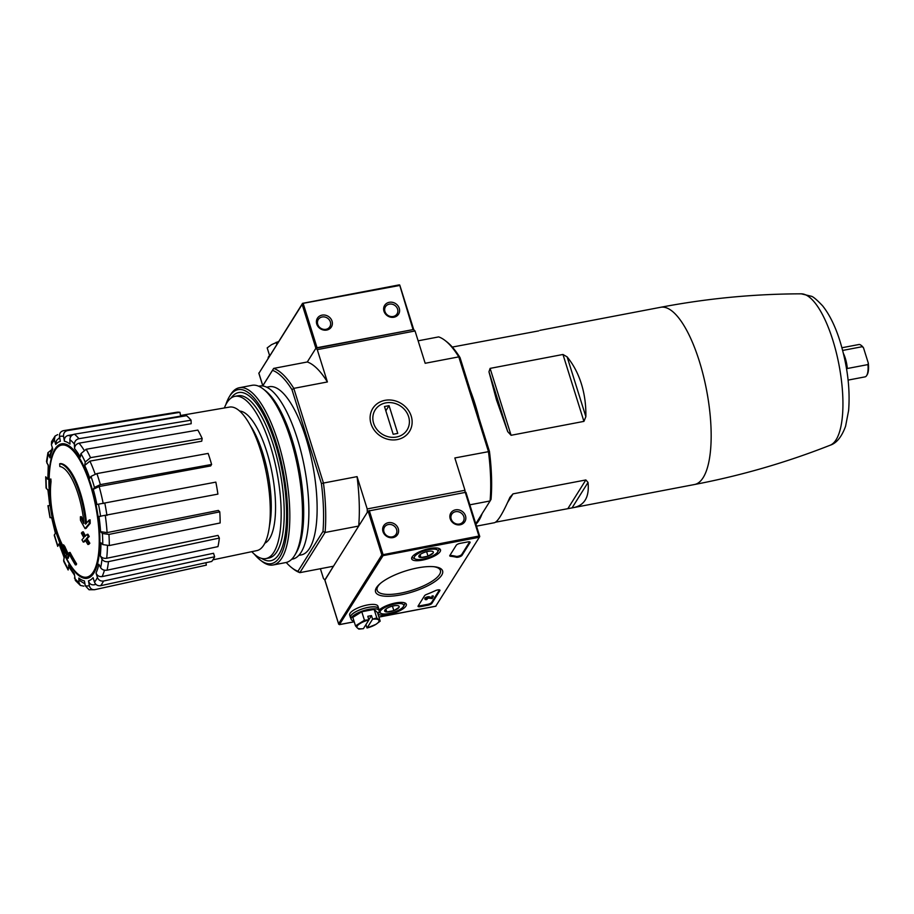<?xml version="1.0" encoding="UTF-8"?>
<svg xmlns="http://www.w3.org/2000/svg" width="914" height="914" viewBox="0 0 914 914"><rect width="100%" height="100%" fill="white"/><g stroke="black" fill="none" stroke-linecap="round" stroke-linejoin="round"><path stroke-width="1.37" d="M585.863 416.693C586.068 405.062 584.572 394.083 581.35 383.743C578.094 373.438 573.352 364.48 567.126 356.883L562.967 354.472L490.11 368.388L488.967 371.804L496.496 399.944L507.716 431.625L511.075 435.293L583.932 421.377L585.863 416.693L567.126 356.883M475.063 404.045A90.223 29.579 79.2 0 1 479.107 418.463L470.39 390.632A90.223 29.579 79.2 0 1 475.063 404.045M482.158 513.588A90.223 29.579 79.2 0 1 475.908 524.225M507.578 502.506L513.005 493.868L509.886 497.376C502.86 513.36 497.696 521.814 494.394 522.728L476.514 526.144M513.005 493.868L585.863 479.953L588.033 482.443C589.473 496.816 584.709 505.191 573.752 507.578L694.48 484.523C741.003 475.623 786.234 462.518 830.175 445.221C836.561 443.187 841.703 436.858 845.587 426.232L848.615 410.489C850.283 388.827 847.449 365.863 840.115 341.585C835.453 326.584 829.615 314.656 822.589 305.802C816.693 299.598 812.877 296.41 811.152 296.216L801.258 293.828A77.21 25.318 79.2 0 1 832.814 340.134A77.21 25.318 79.2 0 1 830.175 445.221M495.571 522.191L573.752 507.578M452.304 347.069L538.734 330.879M418.132 340.819L438.663 336.9A104.539 34.275 79.2 0 1 445.061 340.476L446.695 341.745A102.894 33.738 79.2 0 1 460.039 357.614L458.782 356.871L425.17 363.281L415.047 330.971L317.272 349.639L315.89 348.268L307.287 361.978L315.89 348.268L317.044 347.72L413.688 329.486L315.89 348.268L302.146 304.419L258.913 373.278L302.58 303.334L399.624 284.905L412.991 329.394M470.39 390.632L460.039 357.614M262.706 385.971L272.509 370.353A102.894 33.738 79.2 0 1 291.989 389.695L321.408 483.575L323.453 483.049A104.539 34.275 79.2 0 1 325.087 532.474L322.985 531.434L297.975 571.273L299.861 572.644L325.087 532.474L358.699 526.053L367.302 512.343L367.2 508.938L464.975 490.27L454.841 457.96L489.458 451.482L479.107 418.463M489.458 451.482A102.894 33.738 79.2 0 1 491.035 499.352L490.087 500.963L469.83 504.825M475.771 523.768L490.087 500.963A104.539 34.275 79.2 0 0 488.453 451.539L458.782 356.871A104.539 34.275 79.2 0 0 445.061 340.476M297.975 571.273A102.894 33.738 79.2 0 1 291.84 567.8L293.474 569.056A104.539 34.275 79.2 0 0 299.861 572.644L333.473 566.223L324.927 580.139M86.453 523.174A49.39 16.189 79.2 0 0 60.598 463.581L59.684 463.764A49.39 16.189 79.2 0 1 85.608 524.179A178.047 69.521 160.7 0 1 89.206 520.009L90.12 519.837A172.506 152.055 -51.2 0 0 90.2 523.391A177.533 69.315 -19.3 0 0 86.019 528.441L85.093 528.612A177.533 69.315 -19.3 0 1 89.286 523.562L90.2 523.391M59.684 463.764A179.978 160.361 32.1 0 0 59.833 466.517A46.751 15.332 79.2 0 1 83.962 523.551A177.716 152.889 -155 0 1 80.375 516.81L81.3 516.627A177.716 152.889 -155 0 0 83.757 521.334M80.375 516.81A176.402 155.494 128.8 0 0 80.466 520.294A178.219 153.312 25 0 0 85.093 528.612M89.286 523.562A172.506 152.055 -51.2 0 1 89.206 520.009M50.133 481.964A179.978 160.361 -147.9 0 1 49.984 479.199L50.898 479.027A179.978 160.361 -147.9 0 0 51.047 481.781L50.133 481.964A46.751 15.332 79.2 0 0 65.922 552.296A177.716 162.612 41.1 0 1 62.666 545.018L63.58 544.847A176.402 83.551 179.9 0 0 64.825 546.492A178.219 163.069 -138.9 0 0 69.041 555.472A177.533 41.747 -15.6 0 0 68.379 558.157L67.453 558.328A177.533 41.747 -15.6 0 1 68.127 555.643L69.041 555.472M67.453 558.328A172.506 81.7 -0.1 0 1 66.196 556.66A178.047 41.861 164.4 0 1 66.585 554.478A49.39 16.189 79.2 0 1 49.984 479.199M68.127 555.643A178.219 163.069 -138.9 0 1 63.911 546.663L64.825 546.492M63.911 546.663A176.402 83.551 179.9 0 1 62.666 545.018M63.42 546.778A46.751 15.332 79.2 0 1 51.047 481.781M69.133 552.582A178.013 55.891 162.6 0 0 68.87 553.53A178.916 159.424 32.1 0 0 75.405 564.932L76.319 564.749A175.042 54.966 -17.4 0 1 76.582 563.812A179.315 159.767 -147.9 0 1 70.058 552.41L69.133 552.582A179.315 159.767 -147.9 0 0 75.668 563.984L76.582 563.812M75.405 564.932A175.042 54.966 -17.4 0 1 75.668 563.984M82.386 532.005A178.013 55.891 162.6 0 0 81.38 533.091A179.315 159.767 32.1 0 0 83.871 537.672A176.95 55.56 162.6 0 0 81.963 539.82A179.978 160.361 32.1 0 0 83.265 542.105A176.356 55.377 -17.4 0 1 85.173 539.957A179.315 159.767 32.1 0 0 87.904 544.493A175.042 54.966 -17.4 0 1 88.921 543.407A178.916 159.424 -147.9 0 1 86.19 538.872A176.356 55.377 -17.4 0 1 88.315 536.678A178.013 158.613 -147.9 0 1 87.013 534.404A176.95 55.56 162.6 0 0 84.876 536.587A178.916 159.424 -147.9 0 1 82.386 532.005L83.3 531.834A178.916 159.424 -147.9 0 0 85.516 535.924M83.265 542.105L84.191 541.922A176.356 55.377 -17.4 0 1 85.47 540.46M87.904 544.493L88.818 544.321A175.042 54.966 -17.4 0 1 89.835 543.236A178.916 159.424 -147.9 0 1 87.104 538.7A176.356 55.377 -17.4 0 1 89.241 536.507A178.013 158.613 -147.9 0 1 87.927 534.222L87.013 534.404M88.921 543.407L89.835 543.236M86.19 538.872L87.104 538.7M88.315 536.678L89.241 536.507M215.841 482.124L96.907 504.471L215.841 482.124A77.873 25.523 79.2 0 1 217.909 494.12L98.975 516.467A71.201 23.341 79.2 0 1 100.574 531.674L102.402 533.479L108.949 534.416A81.026 26.563 79.2 0 1 109.314 545.532L220.148 522.968A77.873 25.523 79.2 0 0 219.783 511.851L218.355 510.435L107.087 532.611L100.574 531.674M211.602 464.461L210.666 465.934L99.123 486.522L93.262 489.321L94.45 487.425L100.346 484.626L211.602 464.461A77.873 25.523 79.2 0 0 208.141 453.424L96.895 473.589A81.026 26.563 79.2 0 1 100.346 484.626M96.895 473.589L90.989 476.388L89.8 478.273A71.201 23.341 79.2 0 0 84.682 465.477L85.242 462.038L90.52 457.663L202.165 438.492A77.873 25.523 79.2 0 0 197.847 430.094L86.19 449.254A81.026 26.563 79.2 0 1 90.52 457.663M86.19 449.254L80.923 453.63L80.363 457.08A71.201 23.341 79.2 0 0 74.537 448.591L74.388 444.101C74.582 441.256 76.102 439.451 78.947 438.686L191.06 420.189A77.873 25.523 79.2 0 0 186.536 415.699L74.422 434.196A81.026 26.563 79.2 0 1 78.947 438.686M74.422 434.196C71.578 434.961 70.058 436.766 69.864 439.611L70.012 444.09A71.201 23.341 79.2 0 0 64.38 441.199L63.546 436.366C63.306 433.305 64.597 431.385 67.407 430.597L179.955 412.328A77.873 25.523 79.2 0 0 176.756 412.26L64.151 430.54A81.026 26.563 79.2 0 1 67.407 430.597M62.963 430.791L64.151 430.54A81.026 26.563 79.2 0 0 63.363 430.7C60.553 431.488 59.273 433.407 59.501 436.469L60.335 441.313A71.201 23.341 79.2 0 0 55.743 444.455L54.349 440.011L55.057 436.069L51.595 441.553L51.413 444.695L52.806 449.14A71.201 23.341 79.2 0 0 49.95 457.857L47.939 452.659L46.5 461.456L48.556 466.403A71.201 23.341 79.2 0 0 47.882 479.347L45.711 476.8L46.066 487.962M46.077 487.962L48.248 490.464A71.201 23.341 79.2 0 0 49.847 505.682L47.939 505.682L50.007 517.678L51.915 517.667A71.201 23.341 79.2 0 0 55.56 532.828L54.246 535.307M54.234 535.307L57.708 546.366L59.022 543.864L64.3 557.974M59.022 543.864A71.201 23.341 79.2 0 0 64.14 556.66L63.74 561.424L68.139 569.982L68.699 566.531M68.459 565.058A71.201 23.341 79.2 0 0 74.285 573.546L75.336 580.447L80.341 585.417L83.814 586.148M80.341 585.417L78.958 582.526L78.81 578.048L80.215 580.95L84.956 583.886M78.81 578.048A71.201 23.341 79.2 0 0 84.442 580.938L85.276 585.771L89.058 589.759L94.553 589.713A81.026 26.563 79.2 0 0 94.862 589.644C91.971 589.953 90.132 588.627 89.321 585.668L88.487 580.836C89.286 583.772 91.114 585.097 93.993 584.811L95.959 584.4M88.487 580.836A71.201 23.341 79.2 0 0 93.079 577.682L94.473 582.127C95.639 584.846 97.672 586.045 100.586 585.714L211.705 561.459A77.873 25.523 79.2 0 0 214.641 556.775L213.545 553.278L102.094 576.597C99.192 576.894 97.17 575.694 96.027 572.998L97.421 577.442C98.575 580.162 100.62 581.361 103.522 581.03A81.026 26.563 79.2 0 1 100.586 585.714M96.027 572.998A71.201 23.341 79.2 0 0 98.872 564.281L100.62 567.674C101.991 569.73 104.139 570.564 107.075 570.187L217.966 546.618A77.873 25.523 79.2 0 0 219.36 538.06L218 535.41L106.687 558.26C103.762 558.625 101.625 557.78 100.266 555.735L102.014 559.117C103.385 561.185 105.533 562.019 108.469 561.642A81.026 26.563 79.2 0 1 107.075 570.187M100.266 555.735A71.201 23.341 79.2 0 0 100.94 542.79L102.768 544.595L109.314 545.532M49.847 505.682L47.894 489.778M47.882 479.347L48.248 464.849M51.15 450.156L47.939 452.659M49.95 457.857L49.687 456.04L52.304 447.552M57.651 434.63L55.057 436.069M55.743 444.455L56.485 440.479L59.684 437.543M99.74 430.014L180.618 416.121L179.955 412.328M64.38 441.199C64.14 438.16 65.42 436.241 68.196 435.441A76.136 24.964 79.2 0 1 70.938 436.378M73.154 434.584L68.196 435.441M74.537 448.591C74.731 445.758 76.239 443.953 79.05 443.176L191.175 423.708L191.06 420.189M84.682 465.477L89.915 461.113L201.731 441.199L202.165 438.492M219.783 511.851L108.949 534.416M219.36 538.06L108.469 561.642M214.641 556.775L103.522 581.03M94.553 589.713L205.958 565.229A77.873 25.523 79.2 0 0 206.347 565.126L205.924 562.716M206.347 565.126L94.862 589.644M262.649 385.959L273.674 368.399L307.287 361.978A104.539 34.275 -100.8 0 1 327.395 381.961L317.272 349.639M382.475 555.244L383.046 555.643L339.402 624.639L338.603 623.794L381.846 554.924L478.936 536.05L479.713 536.667L465.9 492.28L368.102 511.075L324.87 579.933L323.487 578.562L320.403 568.725M397.27 439.577A21.662 19.297 -147.9 0 1 370.638 413.471A21.662 19.297 -147.9 0 1 405.45 406.821A21.662 19.297 -147.9 0 1 397.27 439.577M367.2 508.938L357.066 476.628L323.453 483.049L293.794 388.37L327.395 381.961M358.699 526.053A104.539 34.275 -100.8 0 0 357.066 476.628M272.509 370.353L273.674 368.399A104.539 34.275 79.2 0 1 293.794 388.37L291.989 389.695M266.682 387.205L269.184 386.725A85.608 28.071 79.2 0 1 305.904 437.897A85.608 28.071 79.2 0 1 301.3 554.901L298.798 555.381M291.84 567.8A102.894 33.738 79.2 0 1 286.219 562.464M321.408 483.575A102.894 33.738 79.2 0 1 322.985 531.434M464.975 490.27L465.032 492.235M413.665 329.6L415.047 330.971M224.353 407.975A82.58 27.077 79.2 0 1 234.921 396.345A82.58 27.077 79.2 0 1 270.338 445.712A82.58 27.077 79.2 0 1 265.894 558.58A82.58 27.077 79.2 0 1 251.784 551.668M234.921 396.345L237.971 395.762A82.58 27.077 79.2 0 1 273.4 445.129A82.58 27.077 79.2 0 1 268.956 557.997L265.894 558.58M180.504 415.504L229.517 407.084A73.051 23.947 79.2 0 1 260.707 450.785A73.051 23.947 79.2 0 1 256.914 550.594L212.916 559.836M400.595 594.923A35.12 11.025 -17.4 0 1 379.71 584A35.12 11.025 -17.4 0 1 434.664 566.783A35.12 11.025 -17.4 0 1 437.635 579.533A35.12 11.025 -17.4 0 1 400.595 594.923M418.121 605.993A3.29 1.028 162.6 0 0 418.041 606.393A3.29 1.028 162.6 0 0 420.383 606.668L428.026 605.217A3.29 1.028 162.6 0 0 431.876 603.366L439.863 590.638A3.29 1.028 162.6 0 0 439.954 590.238A3.29 1.028 162.6 0 0 435.315 590.695A57.616 18.097 162.6 0 1 426.621 594.408A3.29 1.028 162.6 0 0 424.564 595.734L418.121 605.993M429.729 548.526A15.104 4.741 162.6 0 0 411.666 558.82A15.104 4.741 162.6 0 0 427.501 558.854A15.104 4.741 162.6 0 0 440.491 549.794A15.104 4.741 162.6 0 0 429.729 548.526M377.939 613.98A15.104 4.741 162.6 0 0 394.585 612.883A15.104 4.741 162.6 0 0 406.319 604.223A15.104 4.741 162.6 0 0 395.556 602.954A15.104 4.741 162.6 0 0 379.002 610.129M450.556 556.272A3.29 1.028 162.6 0 1 449.745 555.883A3.29 1.028 162.6 0 1 449.837 555.484L456.269 545.224A3.29 1.028 162.6 0 1 460.119 543.373L467.762 541.922A3.29 1.028 162.6 0 1 470.104 542.196A3.29 1.028 162.6 0 1 470.024 542.596L462.027 555.324A3.29 1.028 162.6 0 1 459.468 556.843A3.29 1.028 162.6 0 1 456.315 557.232A57.616 18.097 162.6 0 0 450.556 556.272L450.282 555.381A57.616 18.097 162.6 0 1 456.029 556.34A3.29 1.028 162.6 0 0 459.194 555.941A3.29 1.028 162.6 0 0 461.753 554.432L469.647 541.865M455.515 509.852A8.226 7.335 32.1 0 0 452.407 522.305A8.226 7.335 32.1 0 0 465.637 519.78A8.226 7.335 32.1 0 0 455.515 509.852M388.29 522.694A8.226 7.335 32.1 0 0 385.182 535.147A8.226 7.335 32.1 0 0 398.413 532.611A8.226 7.335 32.1 0 0 388.29 522.694M378.899 617.041L435.75 606.188L479.713 536.667M435.75 606.188L479.701 536.689M388.347 524.533A6.809 6.067 32.1 0 0 384.52 527.081A6.809 6.067 32.1 0 0 387.056 535.832A6.809 6.067 32.1 0 0 396.048 534.313A6.809 6.067 32.1 0 0 395.431 527.287A6.809 6.067 32.1 0 0 388.347 524.533M455.572 511.691A6.809 6.067 32.1 0 0 451.745 514.239A6.809 6.067 32.1 0 0 454.281 523.002A6.809 6.067 32.1 0 0 463.272 521.483A6.809 6.067 32.1 0 0 462.644 514.445A6.809 6.067 32.1 0 0 455.572 511.691M418.224 605.833A3.29 1.028 162.6 0 0 420.109 605.776L427.741 604.314A3.29 1.028 162.6 0 0 431.591 602.463L439.485 589.896M427.124 599.15L426.187 599.036L428.552 598.122L432.196 598.567L433.11 595.768L431.134 597.413L429.237 596.773A2.468 0.777 162.6 0 0 426.461 597.173A2.468 0.777 162.6 0 0 424.804 598.487L425.09 599.378A2.468 0.777 162.6 0 0 426.849 599.584L426.895 598.407M433.385 596.671L431.419 598.304L429.511 597.665A2.468 0.777 162.6 0 0 426.735 598.064A2.468 0.777 162.6 0 0 425.09 599.378M432.036 595.974L432.322 596.876M431.134 597.413L431.419 598.304M433.75 566.691A33.155 10.408 -17.4 0 1 440.365 570.382A33.155 10.408 -17.4 0 1 400.755 593.14A33.155 10.408 -17.4 0 1 377.082 590.204A33.155 10.408 -17.4 0 1 380.407 583.406M397.03 605.559A7.609 2.388 -17.4 0 1 398.515 605.868A7.609 2.388 -17.4 0 1 398.961 607.422L393.843 610.621L386.793 611.969L384.851 610.118A7.609 2.388 -17.4 0 1 389.97 606.907A7.609 2.388 -17.4 0 1 397.03 605.559M398.961 607.422A7.609 2.388 -17.4 0 1 393.843 610.621A7.609 2.388 -17.4 0 1 386.793 611.969A7.609 2.388 -17.4 0 1 384.828 610.164A7.609 2.388 -17.4 0 1 384.851 610.118M380.453 610.952A12.35 3.873 -17.4 0 1 394.802 604.04A12.35 3.873 -17.4 0 1 403.417 606.508A12.35 3.873 -17.4 0 1 393.066 612.471A12.35 3.873 -17.4 0 1 381.172 613.477A12.35 3.873 -17.4 0 1 380.453 610.952M404.799 603.091L404.731 602.874A13.996 4.399 -17.4 0 1 404.799 603.091A13.996 4.399 -17.4 0 1 404.479 604.714L403.417 606.508M381.172 613.477L379.276 612.609A13.996 4.399 -17.4 0 1 378.807 612.346M385.879 609.055L386.793 611.969M392.437 606.131L393.843 610.621M431.202 551.131A7.609 2.388 -17.4 0 1 432.699 551.439A7.609 2.388 -17.4 0 1 433.145 552.981L428.026 556.192L420.966 557.54L419.023 555.678A7.609 2.388 -17.4 0 1 424.142 552.479A7.609 2.388 -17.4 0 1 431.202 551.131M433.145 552.981A7.609 2.388 -17.4 0 1 428.026 556.192A7.609 2.388 -17.4 0 1 420.966 557.54A7.609 2.388 -17.4 0 1 419 555.723A7.609 2.388 -17.4 0 1 419.023 555.678M414.625 556.523A12.35 3.873 -17.4 0 1 428.974 549.6A12.35 3.873 -17.4 0 1 437.589 552.067A12.35 3.873 -17.4 0 1 427.249 558.031A12.35 3.873 -17.4 0 1 415.344 559.037A12.35 3.873 -17.4 0 1 414.625 556.523M438.971 548.663L438.903 548.446A13.996 4.399 -17.4 0 1 438.971 548.663A13.996 4.399 -17.4 0 1 438.651 550.285L437.589 552.067M415.344 559.037L413.448 558.18A13.996 4.399 -17.4 0 1 412.26 557.026A13.996 4.399 -17.4 0 1 412.214 556.797L412.26 557.026M420.052 554.627L420.966 557.54M426.621 551.702L428.026 556.192M378.75 609.341A14.818 4.65 162.6 0 0 378.704 608.633A14.818 4.65 162.6 0 0 368.148 607.364A14.818 4.65 162.6 0 0 350.428 617.498A14.818 4.65 162.6 0 0 350.793 618.104M378.704 608.633L377.962 606.245A14.818 4.65 162.6 0 0 367.394 604.977A14.818 4.65 162.6 0 0 349.685 615.111L350.428 617.498M380.19 621.166L377.528 612.643L374.134 609.387L361.784 611.752L352.827 617.361L355.489 625.873L357.328 627.929L358.882 629.129L363.406 628.661A11.528 3.622 -17.4 0 1 357.328 627.929A11.528 3.622 -17.4 0 1 360.105 623.508A11.528 3.622 -17.4 0 1 368.89 619.932L367.805 616.287L371.472 615.59L372.581 619.132L376.797 617.91L380.19 621.166L375.848 624.399L367.017 627.987L365.954 624.605M363.406 628.661L368.89 619.932M351.193 619.384L350.588 617.441A14.647 4.604 -17.4 0 1 368.102 607.433A14.647 4.604 -17.4 0 1 378.545 608.678L379.15 610.621A14.647 4.604 162.6 0 0 368.708 609.364A14.647 4.604 162.6 0 0 351.193 619.384A14.647 4.604 162.6 0 0 353.981 621.029M377.813 613.568A14.647 4.604 162.6 0 0 379.15 610.621M355.489 625.873L364.446 620.263L368.913 619.829M361.784 611.752L364.446 620.263M374.134 609.387L376.797 617.91M372.581 619.132L372.546 619.235A11.528 3.622 -17.4 0 1 378.636 619.966A11.528 3.622 -17.4 0 1 375.848 624.399A11.528 3.622 -17.4 0 1 367.074 627.964L367.017 627.987M372.546 619.235L367.074 627.964M368.879 619.715L371.472 615.59M393.957 317.227A8.226 7.335 -147.9 0 1 383.834 307.298A8.226 7.335 -147.9 0 1 397.064 304.773A8.226 7.335 -147.9 0 1 393.957 317.227M326.732 330.057A8.226 7.335 -147.9 0 1 316.61 320.14A8.226 7.335 -147.9 0 1 329.84 317.604A8.226 7.335 -147.9 0 1 326.732 330.057M413.596 329.394L399.624 284.905M399.247 285.545L302.385 303.471L302.146 304.419M325.978 329.314A6.809 6.067 -147.9 0 1 318.906 326.561A6.809 6.067 -147.9 0 1 318.289 319.534A6.809 6.067 -147.9 0 1 327.281 318.015A6.809 6.067 -147.9 0 1 329.817 326.766A6.809 6.067 -147.9 0 1 325.978 329.314M393.203 316.484A6.809 6.067 -147.9 0 1 386.131 313.731A6.809 6.067 -147.9 0 1 385.502 306.693A6.809 6.067 -147.9 0 1 394.494 305.173A6.809 6.067 -147.9 0 1 397.03 313.936A6.809 6.067 -147.9 0 1 393.203 316.484M268.156 357.991A14.647 4.604 -17.4 0 1 269.938 355.146M269.573 355.489L267.185 347.891L271.527 344.658L278.473 341.562M276.771 344.27L276.142 342.293M225.838 404.639A88.567 29.042 79.2 0 1 229.208 396.939A88.567 29.042 79.2 0 1 276.062 442.593A88.567 29.042 79.2 0 1 286.539 534.827A88.567 29.042 79.2 0 1 260.364 560.133A88.567 29.042 79.2 0 1 254.4 554.227M231.059 398.058A85.608 28.071 79.2 0 1 249.191 395.956A85.608 28.071 79.2 0 1 275.354 443.736A85.608 28.071 79.2 0 1 279.307 553.69A85.608 28.071 79.2 0 1 261.678 558.408M229.208 396.939L230.259 395.168A90.223 29.579 79.2 0 1 239.297 387.742A90.223 29.579 79.2 0 1 277.993 441.668A90.223 29.579 79.2 0 1 273.137 564.978A90.223 29.579 79.2 0 1 261.998 561.39L260.364 560.133M239.297 387.742L251.978 385.32A90.223 29.579 79.2 0 1 263.106 388.896A90.223 29.579 79.2 0 1 290.675 439.246A90.223 29.579 79.2 0 1 294.845 555.118A90.223 29.579 79.2 0 1 285.819 562.556L273.137 564.978M263.106 388.896L265.231 390.541A88.075 28.871 79.2 0 1 292.137 439.691A88.075 28.871 79.2 0 1 296.216 552.81L294.845 555.118M258.662 386.222L259.553 386.051A88.075 28.871 79.2 0 1 297.336 438.697A88.075 28.871 79.2 0 1 292.594 559.082L291.703 559.254M408.604 416.624A18.84 16.783 -147.9 0 1 387.01 436.412A18.84 16.783 -147.9 0 1 377.745 406.844A18.84 16.783 -147.9 0 1 408.604 416.624M397.761 433.396L393.18 434.264L384.486 406.524L389.067 405.645L397.761 433.396M385.822 410.809L389.067 405.645M842.651 350.439L862.336 346.68L863.513 347.846L868.3 363.121A15.641 5.13 79.2 0 1 867.226 374.626L866.701 375.505A16.463 5.393 79.2 0 1 865.055 376.865L848.101 380.098M868.3 363.121L867.946 364.583A16.463 5.393 79.2 0 1 866.701 375.505M843.405 353.455A16.463 5.393 -100.8 0 1 845.313 358.299A16.463 5.393 -100.8 0 1 847.324 368.513L867.946 364.583M841.931 347.754L858.874 344.521A16.463 5.393 79.2 0 1 860.908 345.172A16.463 5.393 79.2 0 1 862.336 346.68M860.908 345.172L861.719 345.8A15.641 5.13 79.2 0 1 863.513 347.846M539.911 330.342L660.639 307.287A90.223 29.579 79.2 0 1 699.336 361.213A90.223 29.579 79.2 0 1 694.48 484.523M49.276 488.042A181.098 181.098 0 0 1 49.15 481.929A67.213 22.039 79.2 0 1 63.592 444.981A67.213 22.039 79.2 0 1 90.417 485.265A67.213 22.039 79.2 0 1 93.274 572.004A67.213 22.039 79.2 0 1 61.661 547.463A181.098 181.098 0 0 1 59.524 541.739M49.242 490.921A68.436 22.439 79.2 0 1 61.878 443.793A68.436 22.439 79.2 0 1 90.932 484.763A68.436 22.439 79.2 0 1 94.062 572.701A68.436 22.439 79.2 0 1 58.427 539.066M98.529 504.425A76.09 24.941 79.2 0 1 100.609 516.421M93.262 489.321A71.201 23.341 79.2 0 1 96.907 504.471M90.989 476.388A76.09 24.941 79.2 0 1 94.45 487.425M80.923 453.63A76.09 24.941 79.2 0 1 85.242 462.038M69.864 439.611A76.09 24.941 79.2 0 1 74.388 444.101M59.501 436.469A76.09 24.941 79.2 0 1 63.546 436.366M51.413 444.695A76.09 24.941 79.2 0 1 54.349 440.011M46.808 463.021A76.09 24.941 79.2 0 1 48.202 454.464M46.42 488.659A76.09 24.941 79.2 0 1 46.054 477.542M50.293 517.712A76.09 24.941 79.2 0 1 48.225 505.716M57.833 545.749A76.09 24.941 79.2 0 1 54.372 534.713M67.899 568.508A76.09 24.941 79.2 0 1 63.58 560.111M78.958 582.526A76.09 24.941 79.2 0 1 74.434 578.036M89.321 585.668A76.09 24.941 79.2 0 1 85.276 585.771M97.421 577.442A76.09 24.941 79.2 0 1 94.473 582.127M102.014 559.117A76.09 24.941 79.2 0 1 100.62 567.674M102.402 533.479A76.09 24.941 79.2 0 1 102.768 544.595M104.447 570.199A76.136 24.964 79.2 0 1 102.094 576.597M107.441 545.738A76.136 24.964 79.2 0 1 106.687 558.26M105.316 515.782A76.136 24.964 79.2 0 1 107.087 532.611M99.123 486.522A76.136 24.964 79.2 0 1 103.213 503.545M89.915 461.113A76.136 24.964 79.2 0 1 95.147 474.023M79.05 443.176A76.136 24.964 79.2 0 1 83.985 450.031M250.367 425.593A64.209 21.045 79.2 0 1 262.855 453.367A64.209 21.045 79.2 0 1 269.493 525.699M239.651 411.049A67.499 22.13 79.2 0 1 266.705 451.516A67.499 22.13 79.2 0 1 264.877 543.167M95.696 584.149A76.136 24.964 79.2 0 1 93.993 584.811M104.882 503.488A81.026 26.563 79.2 0 1 106.949 515.485M568.04 508.344L585.863 479.953M572.095 507.83L588.033 482.443M507.716 431.625L488.967 371.804M511.075 435.293L490.11 368.388M583.932 421.377L562.967 354.472M383.046 555.643L478.982 537.329M339.802 624.513L354.209 621.76M478.936 536.05L465.203 492.2M383 554.375L369.256 510.515M381.846 554.924L368.102 511.075M338.603 623.794L324.87 579.933M456.315 557.232L456.029 556.34M470.024 542.596L469.807 541.922M462.027 555.324L461.753 554.432M420.109 605.776L420.383 606.668M427.741 604.314L428.026 605.217M431.591 602.463L431.876 603.366M439.657 589.953L439.863 590.638M429.237 596.773L429.511 597.665M258.913 373.278L262.809 385.708M303.299 303.859L317.044 347.72M51.63 517.632L55.423 533.41M68.699 566.543L74.331 574.929M660.639 307.287C707.173 298.421 754.039 293.931 801.258 293.828M479.747 536.449L465.9 492.28M338.683 624.216L324.836 580.059M339.402 624.639L354.221 621.817M378.922 617.099L435.955 606.211M399.852 285.317L413.688 329.486M258.788 373.095L262.764 385.777M302.58 303.334L399.121 284.894"/></g></svg>
